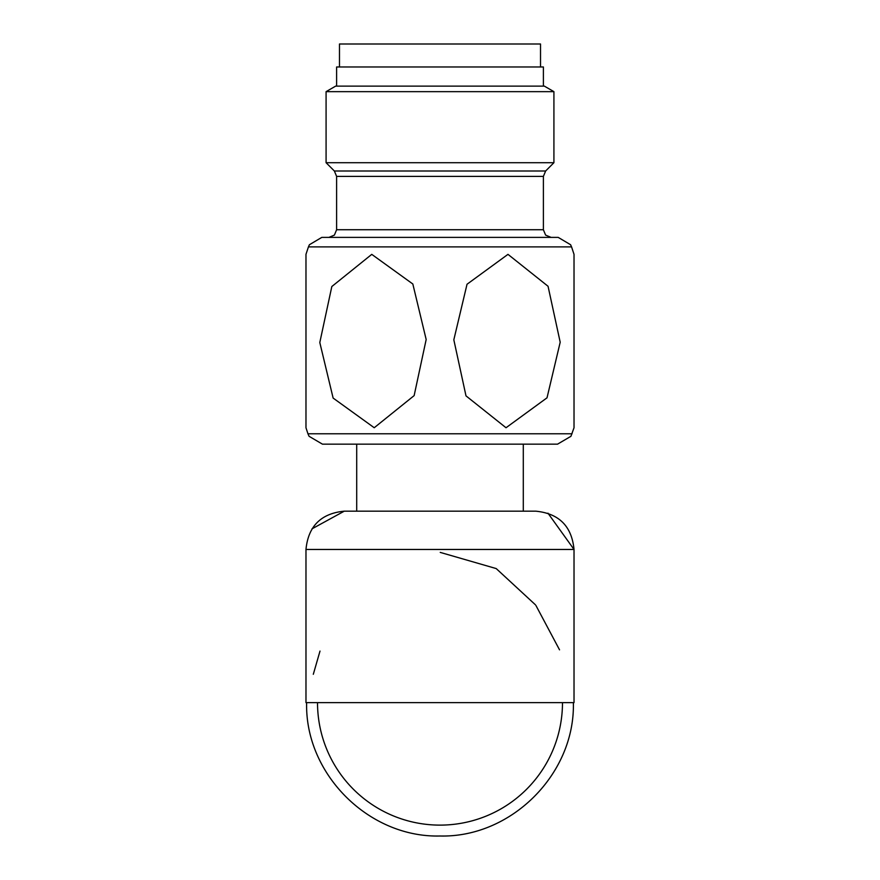 <?xml version="1.0" encoding="UTF-8"?>
<svg xmlns="http://www.w3.org/2000/svg" width="880" height="880" viewBox="0 0 880 880"><rect width="100%" height="100%" fill="white"/><g stroke="black" fill="none" stroke-linecap="round" stroke-linejoin="round"><path stroke-width="1.32" d="M574.024 702.636L574.024 549.461L574.024 702.636L562.485 702.636A122.485 122.485 0 0 1 440 825.121A122.485 122.485 0 0 1 317.515 702.636L305.976 702.636L305.976 549.461C308.242 526.207 321.002 513.447 344.267 511.17L535.733 511.17C558.987 513.436 571.758 526.207 574.024 549.461L305.976 549.461M523.292 444.158L523.292 511.17L523.292 444.158L356.708 444.158L356.708 511.17L344.267 511.17L311.993 528.847M540.518 66.979L540.518 44L339.482 44L339.482 66.979M308.308 247.291L305.976 254.309L305.976 427.768L305.976 254.309L308.451 246.884L571.549 246.884L574.024 254.342L574.024 427.768L574.024 254.342L571.692 247.291M426.173 339.515L412.83 283.998L371.756 254.364L331.826 286.528L319.803 342.518L333.124 398.068L374.231 427.735L414.139 395.615L426.173 339.515M453.827 339.812L467.027 284.251L507.98 254.353L548.053 286.275L560.197 342.221L547.019 397.815L506.022 427.746L465.993 395.868L453.827 339.812M572.044 433.785L307.956 433.785L309.078 436.304L322.454 444.158L557.546 444.158L570.922 436.304L574.024 427.768M543.389 86.119L543.389 66.979L336.611 66.979L336.611 86.119M553.916 91.652L326.084 91.652L326.084 162.712L553.916 162.712L553.916 91.652L544.346 86.119L335.654 86.119L326.084 91.652M543.389 229.724L336.611 229.724L334.411 235.092L328.955 237.38L551.045 237.38L545.589 235.092L543.389 229.724L543.389 176.407L545.633 170.995L553.916 162.712M308.451 246.884L309.408 244.728L321.805 237.38L558.195 237.38L570.592 244.728L571.549 246.884M305.976 427.229L305.976 340.769M574.024 427.229L574.024 340.769M313.313 674.289L320.001 651.09M440.231 552.398L496.221 568.579L535.403 604.78M535.942 605.506L559.537 649.836M317.515 702.636L562.485 702.636M336.611 229.724L336.611 176.407L334.367 170.995L545.633 170.995M336.611 176.407L543.389 176.407M573.364 702.636C575.223 773.806 511.313 837.848 440 836C368.687 837.848 304.777 773.806 306.636 702.636C304.777 773.806 368.687 837.848 440 836C511.313 837.848 575.223 773.806 573.364 702.636M307.956 433.785L305.976 427.768M334.367 170.995L326.084 162.712M574.024 549.461L547.976 513.183"/></g></svg>
